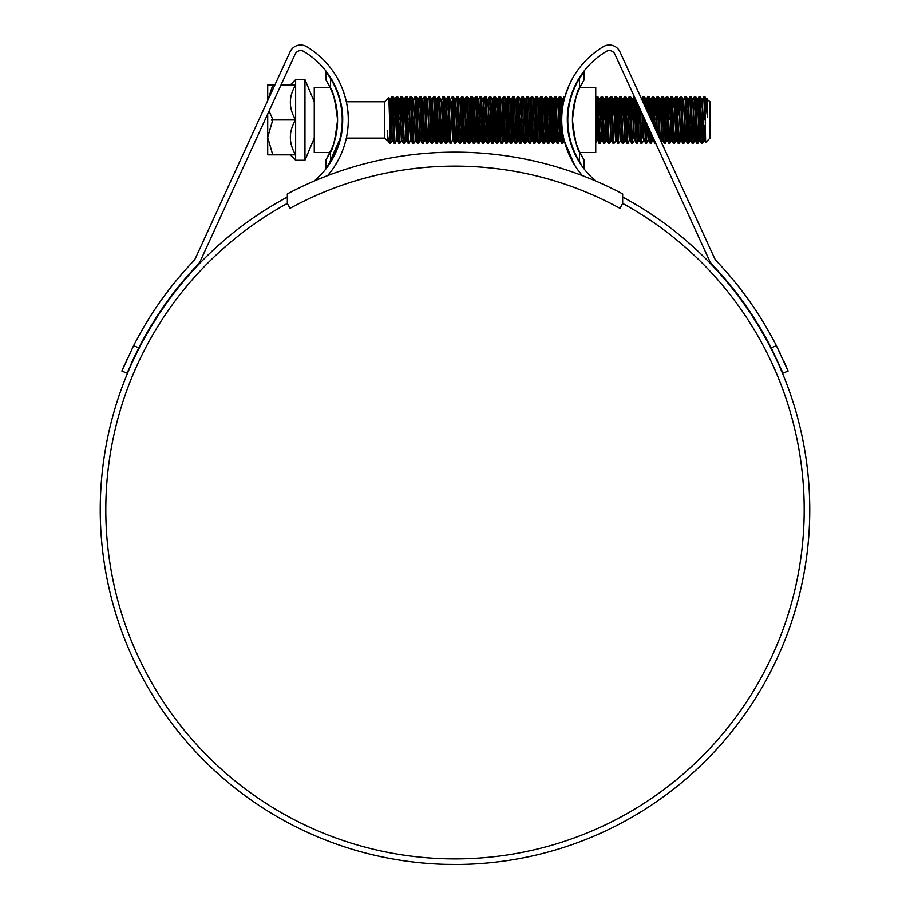 <?xml version="1.0" encoding="UTF-8"?>
<svg xmlns="http://www.w3.org/2000/svg" width="910" height="910" viewBox="0 0 910 910"><rect width="100%" height="100%" fill="white"/><g stroke="black" fill="none" stroke-linecap="round" stroke-linejoin="round"><path stroke-width="1.36" d="M622.667 193.898A357.573 357.573 0 0 0 287.332 193.898L287.332 203.419L290.006 208.322A343.605 343.605 0 0 1 619.994 208.322L622.667 203.419L622.667 193.898M269.076 111.02L272.363 118.607L271.612 119.938L272.363 121.269L267.699 137.387L267.699 114M304.952 160.251L304.952 79.614L295.636 79.614L295.636 160.251L304.952 160.251L314.257 138.093M314.257 129.186L314.257 135.021M314.257 104.309L314.257 109.848M304.952 79.614L314.257 101.772M314.257 107.096L314.257 104.343M346.323 101.772L384.634 101.772L384.634 138.093L387.353 140.811L387.228 130.494C388.104 140.777 388.945 144.428 389.753 141.437M392.654 140.697L390.617 143.211L390.231 140.094L388.854 97.586L384.634 101.772M706.877 99.213L710.016 101.772L710.016 138.093L705.637 142.472L704.897 96.653L703.68 96.688L701.985 100.691M707.104 98.871L707.411 117.003L704.897 96.653L706.399 99.213L705.967 101.852M397.022 139.173L395.27 143.211L394.883 140.094L392.949 96.653L391.744 96.688L391.391 99.77L390.037 136.238M392.369 103.626L391.789 119.938M395.27 143.211L394.064 143.177L393.723 140.094L391.789 96.653M704.897 119.938L703.726 96.653M702.702 115.445L701.985 136.238M703.726 119.938L702.565 143.211L700.279 96.688L699.028 96.688L698.05 115.445M702.565 143.211L701.36 143.177L701.018 140.094L699.073 96.653M699.073 119.938L697.913 143.211L695.627 96.688L694.375 96.688L692.669 100.691M697.913 143.211L696.696 143.177L696.355 140.094L694.421 96.653M693.659 107.801L693.386 115.445M694.421 119.938L693.249 143.211L690.974 96.688L689.712 96.688L688.017 100.691M693.249 143.211L692.044 143.177L691.702 140.094L689.757 96.653M689.359 132.064L688.642 143.177L688.21 140.094L686.311 96.688L685.059 96.688L683.364 100.691M688.597 143.211L687.391 143.177L687.05 140.094L685.105 96.653M684.968 124.42L684.331 140.094L683.945 143.211L683.558 140.094L681.658 96.688L680.407 96.688L679.417 115.445M683.945 143.211L682.739 143.177L682.386 140.094L680.452 96.653M680.316 124.42L679.679 140.094L679.281 143.211L678.894 140.094L677.006 96.688L675.755 96.688L675.402 99.77L674.629 119.938M679.281 143.211L678.075 143.177L677.734 140.094L675.789 96.653M675.652 124.42L675.015 140.094L674.629 143.211L674.242 140.094L672.308 96.653L671.091 96.688L670.75 99.77L669.976 119.938M671.716 103.626L671.136 119.938M674.629 143.211L673.423 143.177L673.082 140.094L671.136 96.653M671 124.42L670.363 140.094L669.976 143.211L669.589 140.094L667.69 96.688L666.438 96.688L666.097 99.77L665.324 119.938M667.064 103.626L666.484 119.938M669.976 143.211L668.77 143.177L668.418 140.094L666.484 96.653M667.781 124.42L666.825 140.652L665.324 143.211L663.037 96.688L661.786 96.688L661.069 107.801M662.412 103.626L661.832 119.938M665.324 143.211L664.107 143.177L663.765 140.094L661.832 96.653M660.796 115.445L660.66 119.938M660.262 139.776L658.374 96.688L657.122 96.688L656.417 107.801M657.748 103.626L657.168 119.938M658.942 136.921L657.168 96.653M656.144 115.445L656.008 119.938M655.12 128.572L653.721 96.688L652.47 96.688L651.753 107.801M653.096 103.626L652.515 119.938M653.858 125.819L652.515 96.653M651.492 115.445L651.355 119.938M650.115 117.663L649.069 96.688L647.818 96.688L646.987 110.827M648.443 103.626L648.068 113.181M648.864 114.933L647.863 96.653M645.076 106.652L644.416 96.688L643.154 96.688L642.722 101.51M648.443 139.173L646.737 143.177L645.486 143.177L644.326 118.414M643.791 103.854L643.199 96.653M643.541 140.652L642.039 143.211L641.652 140.094L640.56 110.201M638.991 106.788L637.387 143.211L635.385 98.928M642.039 143.211L640.833 143.177L640.492 140.094L639.286 107.437M637.933 104.468L636.807 136.238M634.475 103.626L633.895 119.938M637.387 143.211L636.17 143.177L635.828 140.094L634.281 99.77L633.849 96.688L633.133 107.801M632.86 115.445L632.723 119.938M634.236 140.652L632.723 143.211L632.336 140.094L630.448 96.688L629.185 96.688L628.48 107.801M629.822 103.626L629.231 119.938M632.723 143.211L631.517 143.177L631.176 140.094L629.231 96.653M628.207 115.445L628.071 119.938M629.822 139.173L628.071 143.211L627.684 140.094L625.784 96.688L624.533 96.688L624.192 99.77L623.418 119.938M625.159 103.626L624.579 119.938M628.071 143.211L626.865 143.177L626.524 140.094L624.579 96.653M625.454 140.697L623.418 143.211L623.032 140.094L621.132 96.688L619.881 96.688L618.891 115.445M620.506 103.626L619.79 124.42M623.418 143.211L622.201 143.177L621.86 140.094L619.926 96.653M620.791 140.697L618.755 143.211L618.368 140.094L616.48 96.688L615.228 96.688L614.239 115.445M615.854 103.626L614.864 132.064M618.755 143.211L617.549 143.177L617.207 140.094L615.262 96.653M616.138 140.697L614.102 143.211L613.715 140.094L611.816 96.688L610.564 96.688L610.223 99.77L609.45 119.938M611.19 103.626L610.473 124.42M614.102 143.211L612.896 143.177L612.555 140.094L610.61 96.653M611.486 140.697L609.45 143.211L609.063 140.094L607.163 96.688L605.912 96.688L605.195 107.801M606.538 103.626L605.958 119.938M609.45 143.211L608.244 143.177L607.891 140.094L605.958 96.653M604.934 115.445L604.786 119.938M605.821 124.42L604.786 143.211L602.511 96.688L601.26 96.688L600.543 107.801M601.885 103.626L601.305 119.938M604.786 143.211L603.58 143.177L603.239 140.094L601.305 96.653M600.896 132.064L600.179 143.177L599.747 140.094L597.847 96.688L596.596 96.688L595.891 107.801M597.222 103.626L596.232 132.064M600.134 143.211L598.928 143.177L598.587 140.094L596.641 96.653M570.286 100.145L570.195 98.689M569.285 103.626L569.239 104.752M569.319 104.343L569.239 102.5M567.84 110.724L567.681 115.445M564.382 98.803L564.007 96.688L563.517 102.489M561.72 119.836L560.606 96.688L559.354 96.688L558.365 115.445M559.98 103.626L559.4 119.938M563.438 136.955L562.937 143.177L561.675 143.177L561.333 140.094L559.4 96.653M558.99 132.064L558.274 143.177L557.841 140.094L555.953 96.688L554.69 96.688L553.712 115.445M555.327 103.626L554.736 119.938M558.228 143.211L557.022 143.177L556.681 140.094L554.736 96.653M554.338 132.064L553.621 143.177L553.189 140.094L551.289 96.688L550.038 96.688L549.697 99.77L548.923 119.938M553.576 143.211L552.37 143.177L552.029 140.094L550.084 96.653M549.947 124.42L549.31 140.094L548.923 143.211L548.537 140.094L546.637 96.688L545.386 96.688L544.396 115.445M546.011 103.626L545.431 119.938M548.923 143.211L547.718 143.177L547.365 140.094L545.431 96.653M545.295 124.42L544.658 140.094L544.26 143.211L543.873 140.094L541.985 96.688L540.733 96.688L539.744 115.445M544.26 143.211L543.054 143.177L542.713 140.094L540.767 96.653M540.631 124.42L539.607 143.211L537.673 99.77L537.321 96.688L536.07 96.688L534.375 136.238M539.607 143.211L538.401 143.177L538.06 140.094L536.115 96.653M536.115 119.938L534.955 143.211L533.01 99.77L532.668 96.688L531.417 96.688L529.711 136.238M534.955 143.211L533.749 143.177L533.396 140.094L531.463 96.653M531.326 124.42L530.303 143.211L528.357 99.77L528.016 96.688L526.765 96.688L525.059 136.238M530.303 143.211L529.085 143.177L528.744 140.094L526.81 96.653M526.674 124.42L525.639 143.211L523.705 99.77L523.352 96.688L522.101 96.688L520.406 136.238M525.639 143.211L524.433 143.177L524.092 140.094L522.147 96.653M522.147 119.938L520.986 143.211L518.7 96.688L517.449 96.688L515.993 99.213M520.986 143.211L519.781 143.177L519.428 140.094L517.494 96.653M516.732 107.801L515.742 136.238M517.494 119.938L516.334 143.211L514.389 99.77L514.048 96.688L512.796 96.688L511.09 136.238M516.334 143.211L515.117 143.177L514.776 140.094L512.842 96.653M512.842 119.938L511.67 143.211L509.736 99.77L509.395 96.688L508.133 96.688L506.438 136.238M511.67 143.211L510.464 143.177L510.123 140.094L508.178 96.653M508.178 119.938L507.018 143.211L505.073 99.77L504.732 96.688L503.48 96.688L501.774 136.238M504.106 103.626L502.411 143.177L500.079 96.688L498.828 96.688L498.487 99.77L497.122 136.238M507.018 143.211L505.812 143.177L505.471 140.094L503.526 96.653M499.453 103.626L497.702 143.211L495.427 96.688L494.164 96.688L493.459 107.801M502.365 143.211L501.148 143.177L500.807 140.094L498.873 96.653M497.702 143.211L496.496 143.177L496.155 140.094L494.21 96.653M493.186 115.445L492.469 136.238M493.811 132.064L493.095 143.177L492.663 140.094L490.763 96.688L489.512 96.688L487.817 100.691M493.049 143.211L491.844 143.177L491.502 140.094L489.557 96.653M488.807 107.801L487.817 136.238M489.557 119.938L488.397 143.211L486.111 96.688L484.859 96.688L482.869 99.179M485.485 103.626L483.733 143.211L481.458 96.688L480.196 96.688L478.205 99.179M488.397 143.211L487.18 143.177L486.839 140.094L484.905 96.653M484.143 107.801L483.153 136.238M483.733 143.211L482.527 143.177L482.186 140.094L480.241 96.653M479.217 115.445L478.501 136.238M480.241 119.938L479.081 143.211L476.795 96.688L475.543 96.688L474.087 99.213L472.142 96.688L470.891 96.688L469.901 115.445M479.081 143.211L477.875 143.177L477.534 140.094L475.589 96.653M474.838 107.801L474.565 115.445M475.589 119.938L474.428 143.211L472.142 96.688M474.428 143.211L473.223 143.177L472.87 140.094L470.936 96.653M470.527 132.064L469.81 143.177L469.378 140.094L467.49 96.688L466.273 96.653L464.771 99.213M469.765 143.211L468.559 143.177L468.218 140.094L466.273 96.653M465.522 107.801L465.249 115.445M465.875 132.064L465.158 143.177L464.726 140.094L462.826 96.688L461.575 96.688L459.88 100.691M465.112 143.211L463.907 143.177L463.565 140.094L461.62 96.653M461.62 119.938L460.46 143.211L458.174 96.688L456.922 96.688L455.466 99.213M457.548 103.626L455.808 143.211L453.521 96.688L452.27 96.688L450.803 99.213M460.46 143.211L459.254 143.177L458.902 140.094L456.968 96.653M456.206 107.801L455.944 115.445M455.808 143.211L454.59 143.177L454.249 140.094L452.315 96.653M452.896 139.173L451.144 143.211L450.757 140.094L448.858 96.688L447.606 96.688L445.911 100.691M451.144 143.211L449.938 143.177L449.597 140.094L447.652 96.653M446.901 107.801L445.911 136.238M447.652 119.938L446.491 143.211L444.205 96.688L442.954 96.688L441.248 100.691M446.491 143.211L445.286 143.177L444.933 140.094L442.999 96.653M442.999 119.938L441.839 143.211L439.553 96.688L438.301 96.688L437.312 115.445M441.839 143.211L440.622 143.177L440.281 140.094L438.347 96.653M438.347 119.938L437.175 143.211L434.9 96.688L433.638 96.688L432.182 99.213L431.226 115.445M437.175 143.211L435.97 143.177L435.628 140.094L433.683 96.653M433.683 119.938L432.523 143.211L430.237 96.688L428.985 96.688L427.29 100.691M432.523 143.211L431.317 143.177L430.976 140.094L429.031 96.653M428.894 124.42L428.257 140.094L427.871 143.211L427.484 140.094L425.584 96.688L424.333 96.688L422.866 99.213L421.91 115.445M427.871 143.211L426.653 143.177L426.312 140.094L424.378 96.653M423.616 107.801L423.343 115.445M424.242 124.42L423.207 143.211L420.932 96.688L419.669 96.688L418.964 107.801M423.207 143.211L422.001 143.177L421.66 140.094L419.715 96.653M419.578 124.42L418.554 143.211L416.268 96.688L415.017 96.688L413.322 100.691M418.554 143.211L417.349 143.177L417.007 140.094L415.062 96.653M414.312 107.801L413.902 119.938M416.632 132.064L415.938 140.697L413.902 143.211L411.616 96.688L410.364 96.688L410.023 99.77L409.238 119.938M413.902 143.211L412.685 143.177L412.344 140.094L410.41 96.653M410.99 139.173L409.238 143.211L408.852 140.094L406.963 96.688L405.712 96.688L405.36 99.77L404.586 119.938M409.238 143.211L408.033 143.177L407.691 140.094L405.746 96.653M408.033 143.177L406.087 140.652L404.586 143.211L404.199 140.094L402.3 96.688L401.048 96.688L400.707 99.77L399.934 119.938M401.674 103.626L401.094 119.938M404.586 143.211L403.38 143.177L403.039 140.094L401.094 96.653M402.391 124.42L401.435 140.652L399.934 143.211L397.647 96.688L396.396 96.688L395.418 115.445M397.022 103.626L396.441 119.938M399.934 143.211L398.728 143.177L398.375 140.094L396.441 96.653M693.249 119.938L692.669 136.238M689.757 119.938L689.621 124.42M688.597 119.938L688.017 136.238M655.678 143.211L654.802 143.177L654.483 140.595M653.096 139.173L651.355 143.211L650.593 132.109M651.355 143.211L650.138 143.177L649.331 129.345M647.681 125.739L647.454 132.064M646.691 143.211L645.565 121.132M646.589 123.373L646.111 136.238M633.758 124.42L633.485 132.064M629.094 124.42L628.833 132.064M618.755 119.938L618.174 136.238M571.264 143.211L570.741 141.403M562.892 143.211L561.891 125.273M553.576 119.938L552.996 136.238M494.21 119.938L494.073 124.42M474.428 119.938L473.848 136.238M470.936 119.938L470.8 124.42M469.765 119.938L469.185 136.238M466.273 119.938L466.136 124.42M441.839 119.938L441.248 136.238M432.523 119.938L431.943 136.238M414.926 124.42L414.653 132.064M410.274 124.42L410 132.064M405.61 124.42L405.348 132.064M389.753 129.129L389.753 143.211L390.617 143.211M387.228 130.494L387.956 140.652L389.753 143.211M314.257 133.269L314.257 129.903M707.411 103.535L706.353 99.179M705.205 134.032L704.602 140.697L704.215 137.91L702.224 99.213M700.643 132.064L699.949 140.697L699.562 137.91L698.004 101.954L697.617 99.179L697.333 100.691M695.991 132.064L695.285 140.697L694.899 137.91L692.908 99.213M691.338 132.064L690.633 140.697L690.246 137.91L688.256 99.213M686.675 132.064L685.981 140.697L685.594 137.91L683.603 99.213M682.022 132.064L681.328 140.697L680.93 137.91L678.996 99.179L677.984 115.445M677.37 132.064L676.665 140.697L676.278 137.91L674.731 101.954L674.344 99.179L674.048 100.691M672.706 132.064L672.012 140.697L671.625 137.91L670.067 101.954L669.68 99.179L669.396 100.691M668.054 132.064L667.36 140.697L666.962 137.91L665.028 99.179L664.016 115.445M663.401 132.064L662.696 140.697L662.309 137.91L660.376 99.179L659.363 115.445M657.418 133.588L655.712 99.179L654.711 115.445M654.802 143.177L653.334 140.652L652.959 137.262M652.311 122.429L651.059 99.179L650.047 115.445M650.138 143.177L648.682 140.652L647.784 125.967M647.26 111.418L646.407 99.179L645.702 108.006M645.486 143.177L643.688 137.91L642.744 114.967M640.913 110.974L640.742 115.445M640.833 143.177L639.366 140.652L639.036 137.91L637.58 103.717M636.716 101.818L636.079 115.445M636.17 143.177L634.372 137.91L632.439 99.179L631.426 115.445M631.517 143.177L629.72 137.91L627.775 99.179L626.774 115.445M626.865 143.177L625.397 140.652L625.068 137.91L623.122 99.179L622.11 115.445M622.201 143.177L620.404 137.91L618.47 99.179L617.458 115.445M617.549 143.177L615.752 137.91L613.818 99.179L612.805 115.445M612.896 143.177L611.429 140.652L611.099 137.91L609.154 99.179L608.142 115.445M604.832 143.177L606.833 140.697L604.888 101.954L604.502 99.179L604.115 101.954L603.489 115.445M603.58 143.177L601.783 137.91L599.849 99.179L598.837 115.445M598.928 143.177L597.131 137.91L595.743 104.741M569.125 136.875L568.955 133.554M568.147 112.294L568.022 109.314M563.131 104.479L562.551 99.213L561.584 115.445M560.97 132.064L560.264 140.697L559.877 137.91L558.33 101.954L557.944 99.179L557.648 100.691M556.317 132.064L555.612 140.697L555.225 137.91L553.678 101.954L553.28 99.179L552.996 100.691M551.653 132.064L550.96 140.697L550.573 137.91L549.014 101.954L548.628 99.179L548.343 100.691M547.001 132.064L546.307 140.697L545.909 137.91L544.362 101.954L543.975 99.179L543.679 100.691M542.349 132.064L541.643 140.697L541.257 137.91L539.71 101.954L539.323 99.179L539.027 100.691M537.685 132.064L536.991 140.697L536.604 137.91L535.046 101.954L534.659 99.179L534.375 100.691M533.033 132.064L532.339 140.697L531.94 137.91L530.393 101.954L530.007 99.179L529.711 100.691M528.38 132.064L527.675 140.697L527.288 137.91L525.741 101.954L525.354 99.179L525.059 100.691M523.716 132.064L523.023 140.697L522.636 137.91L520.691 99.179L519.69 115.445M519.064 132.064L518.37 140.697L517.983 137.91L516.425 101.954L515.458 99.179M514.412 132.064L513.706 140.697L513.32 137.91L511.773 101.954L511.386 99.179L511.09 100.691M509.748 132.064L509.054 140.697L508.667 137.91L507.109 101.954L506.722 99.179L506.438 100.691M505.096 132.064L504.402 140.697L504.015 137.91L502.457 101.954L502.07 99.179L501.774 100.691M500.443 132.064L499.738 140.697L499.351 137.91L497.804 101.954L497.417 99.179L497.122 100.691M495.779 132.064L495.085 140.697L494.699 137.91L493.152 101.954L492.754 99.179L492.469 100.691M491.127 132.064L490.433 140.697L490.046 137.91L488.056 99.213M486.475 132.064L485.769 140.697L485.383 137.91L483.449 99.179M481.822 132.064L481.117 140.697L480.73 137.91L478.796 99.179M478.501 100.691L477.784 115.445M477.159 132.064L476.465 140.697L476.078 137.91L474.133 99.179M472.506 132.064L471.755 140.652L469.867 101.954L469.48 99.179L467.49 96.688M467.854 132.064L467.149 140.697L466.762 137.91L464.828 99.179L464.236 99.179L463.543 107.801M463.19 132.064L462.496 140.697L462.109 137.91L460.551 101.954L459.584 99.179M458.538 132.064L457.844 140.697L457.457 137.91L455.512 99.179L454.932 99.179L454.226 107.801M453.885 132.064L453.18 140.697L452.793 137.91L451.246 101.954L450.268 99.179M449.221 132.064L448.528 140.697L448.141 137.91L446.15 99.213M444.296 124.42L443.295 140.697L443.875 140.697L441.93 101.954L440.963 99.179M439.917 132.064L439.212 140.697L438.825 137.91L436.891 99.179L435.879 115.445M435.253 132.064L434.559 140.697L434.172 137.91L432.182 99.213M430.601 132.064L429.907 140.697L429.327 140.697L427.382 101.954L426.995 99.179L426.301 107.801M431.317 143.177L429.85 140.652L429.52 137.91L427.529 99.213M425.948 132.064L425.243 140.697L424.856 137.91L422.866 99.213M421.284 132.064L420.591 140.697L420.01 140.697L418.065 101.954L417.679 99.179L416.985 107.801M422.001 143.177L420.204 137.91L418.259 99.179L417.258 115.445M417.349 143.177L415.881 140.652L415.551 137.91L413.561 99.213M411.98 132.064L411.286 140.697L410.888 137.91L408.954 99.179L407.942 115.445M406.577 140.652L404.688 101.954L404.302 99.179L403.903 101.954L403.289 115.445M401.435 140.652L400.025 101.954L399.638 99.179L399.251 101.954L398.625 115.445M398.728 143.177L396.919 137.91L394.986 99.179L393.973 115.445M394.064 143.177L392.267 137.91L390.333 99.179L389.423 112.794M707.411 117.003L706.399 99.213M705 125.273L704.021 140.697L702.076 101.954L701.69 99.179L700.996 107.801M700.37 124.42L699.369 140.697L697.424 101.954L697.037 99.179L696.343 107.801M695.718 124.42L694.705 140.697L692.772 101.954L692.385 99.179L691.68 107.801M691.065 124.42L690.053 140.697L688.108 101.954L687.721 99.179L687.027 107.801M686.402 124.42L685.401 140.697L683.456 101.954L683.069 99.179L682.375 107.801M681.749 124.42L680.737 140.697L678.803 101.954L678.416 99.179L677.711 107.801M677.097 124.42L676.38 139.173M674.674 143.177L676.13 140.652L674.151 101.954L673.753 99.179L673.059 107.801M672.444 124.42L671.432 140.697L669.487 101.954L669.1 99.179L668.406 107.801M667.36 140.697L666.382 137.91L664.835 101.954L664.448 99.179L663.743 107.801M662.412 139.173L662.116 140.697L661.729 137.91L660.182 101.954L659.784 99.179L659.09 107.801M656.77 132.166L655.518 101.954L655.132 99.179L654.438 107.801M653.391 140.697L652.299 135.817M651.674 121.064L650.525 99.213L649.774 107.801M648.204 140.652L647.146 124.579M646.623 110.019L645.872 99.213L645.167 106.857M644.075 140.697L643.108 137.91L642.107 113.579M639.127 139.173L637.432 143.177M639.423 140.697L638.445 137.91L636.92 102.261M636.215 100.726L635.817 107.801M634.759 140.697L633.792 137.91L632.245 101.954L631.859 99.179L631.153 107.801M630.107 140.697L629.14 137.91L627.582 101.954L627.195 99.179L626.501 107.801M624.874 140.697L622.929 101.954L622.542 99.179L621.848 107.801M620.211 140.697L618.277 101.954L617.89 99.179L617.185 107.801M615.558 140.697L613.613 101.954L613.226 99.179L612.532 107.801M610.906 140.697L608.961 101.954L608.574 99.179L607.88 107.801M606.242 140.697L604.308 101.954L603.921 99.179L603.216 107.801M600.179 143.177L601.635 140.652L599.656 101.954L599.258 99.179L598.564 107.801M597.222 139.173L596.937 140.697L596.551 137.91L595.743 118.914M568.329 132.644L568.09 126.945M567.908 115.377L567.783 118.482L567.59 113.181M563.256 103.797L562.687 107.153L562.016 99.179L561.322 107.801M560.697 124.42L559.684 140.697L557.75 101.954L557.364 99.179L556.658 107.801M556.044 124.42L555.418 137.91L555.032 140.697L554.645 137.91L552.7 99.179L553.28 99.179M550.664 139.173L550.379 140.697L549.993 137.91L548.048 99.179L548.628 99.179M546.011 139.173L545.716 140.697L545.329 137.91L543.395 99.179L543.975 99.179M541.359 139.173L541.063 140.697L540.676 137.91L539.118 101.954L538.731 99.179L538.038 107.801M537.412 124.42L536.411 140.697L534.466 101.954L532.668 96.688M532.76 124.42L531.747 140.697L529.813 101.954L529.472 99.213L528.721 107.801M528.107 124.42L527.095 140.697L525.161 101.954L523.352 96.688M523.455 124.42L522.442 140.697L520.497 101.954L520.167 99.213L518.7 96.688M518.791 124.42L517.779 140.697L515.845 101.954L514.048 96.688M514.139 124.42L513.126 140.697L511.192 101.954L509.395 96.688M509.486 124.42L508.861 137.91L508.474 140.697L508.087 137.91L506.142 99.179L508.133 96.688M504.822 124.42L503.822 140.697L501.876 101.954L500.079 96.688M500.17 124.42L499.158 140.697L497.224 101.954L496.883 99.213L496.132 107.801M495.518 124.42L494.505 140.697L492.56 101.954L492.23 99.213L490.763 96.688M490.854 124.42L489.853 140.697L487.908 101.954L486.111 96.688M486.202 124.42L485.189 140.697L483.255 101.954L481.458 96.688M481.549 124.42L480.537 140.697L478.592 101.954L478.262 99.213L476.795 96.688M476.885 124.42L476.271 137.91L475.885 140.697L475.498 137.91L473.598 99.213M472.233 124.42L471.608 137.91L471.221 140.697L470.834 137.91L468.946 99.213M467.581 124.42L466.955 137.91L466.568 140.697L466.182 137.91L464.236 99.179M462.928 124.42L461.916 140.697L459.971 101.954L459.641 99.213L458.174 96.688M458.265 124.42L457.252 140.697L455.318 101.954L453.521 96.688M452.657 140.652L450.666 101.954L448.858 96.688M448.96 124.42L447.947 140.697L446.002 101.954L445.616 99.179L444.922 107.801M443.295 140.697L441.35 101.954L439.553 96.688M439.644 124.42L439.018 137.91L438.631 140.697L438.245 137.91L436.311 99.179L436.891 99.179M434.991 124.42L433.979 140.697L432.034 101.954L431.647 99.179L430.953 107.801M430.328 124.42L429.327 140.697M425.675 124.42L425.05 137.91L424.663 140.697L424.276 137.91L422.342 99.179L422.923 99.179M420.306 139.173L420.01 140.697M416.359 124.42L415.642 139.173M415.358 140.697L413.413 101.954L413.026 99.179L412.332 107.801M410.751 140.652L408.761 101.954L408.374 99.179L407.669 107.801M406.042 140.697L404.097 101.954L403.71 99.179L403.016 107.801M401.39 140.697L399.445 101.954L399.058 99.179L398.364 107.801M396.783 140.652L394.792 101.954L394.405 99.179L393.7 107.801M392.073 140.697L390.14 101.954L389.742 99.179L389.207 104.513M388.001 140.697L387.228 140.083M280.985 85.017L295.636 85.017C288.595 96.551 288.595 108.188 295.636 119.938C288.595 131.472 288.595 143.109 295.636 154.848C288.595 154.848 288.595 154.848 295.636 154.848L271.612 154.848L272.363 153.517L267.699 137.387L267.699 154.848L272.363 154.848M267.699 100.589L267.699 85.017L272.363 85.017M274.843 85.017L271.612 85.017L272.363 86.348L267.79 100.407M271.612 119.938L295.636 119.938M330.08 152.527L314.257 152.527L314.257 87.337L330.08 87.337L333.845 96.653M337.564 119.938C335.176 100.089 332.673 89.225 330.08 87.337C332.673 89.225 335.176 100.089 337.564 119.938C335.176 139.776 332.673 150.639 330.08 152.527C332.685 150.616 335.176 139.753 337.564 119.938M327.839 166.28L339.851 139.207M339.805 139.355L339.259 141.425M342.217 121.201L342.228 119.938M330.558 88.35L325.905 79.864L325.905 71.742L330.558 78.533L330.558 88.35A74.631 74.631 0 0 1 330.558 151.515L330.558 161.332L325.905 168.123L325.905 160.001L332.491 146.999M330.558 161.332A79.295 79.295 0 0 0 330.558 78.533M329.204 76.394L325.905 71.742M329.227 154.222L325.905 160.001M326.633 81.024L330.08 87.337M580.773 85.642L584.095 79.864L579.442 88.35L576.155 96.653M572.435 119.938C574.824 100.089 577.327 89.225 579.92 87.337C577.327 89.225 574.824 100.089 572.435 119.938A74.631 74.631 0 0 1 579.442 88.35L579.442 78.533A79.295 79.295 0 0 0 579.442 161.332L579.442 151.515A74.631 74.631 0 0 1 572.435 119.938C574.824 139.776 577.327 150.639 579.92 152.527C577.315 150.616 574.824 139.753 572.435 119.938M579.92 87.337L595.743 87.337L595.743 152.527L579.92 152.527L583.367 158.84M580.796 163.47L579.442 161.332M579.442 78.533L584.095 71.742L584.095 79.864M579.442 151.515L584.095 160.001L584.095 168.123M568.284 111.009L568.841 106.971M567.794 118.402L567.772 119.938M576.155 143.211L577.486 146.931M577.543 147.067L578.771 150.025M622.667 203.419A349.19 349.19 0 0 1 455 858.915A349.19 349.19 0 0 1 287.332 203.419M780.029 353.012L776.389 345.675A360.838 360.838 0 0 0 716.307 260.886A9.316 9.316 0 0 1 714.589 258.338L619.926 51.768A11.637 11.637 0 0 0 603.387 46.615A85.347 85.347 0 0 0 582.377 175.607M564.325 140.857L574.369 164.63M574.426 164.733L575.541 166.496M561.845 124.59C562.607 147.5 575.438 166.598 575.541 166.496C575.484 166.632 562.619 147.579 561.845 124.59M771.214 347.836L776.389 345.675L788.128 371.052L782.964 373.202L771.214 347.836A355.241 355.241 0 0 0 712.257 264.73A14.901 14.901 0 0 1 709.504 260.669L614.841 54.088A6.051 6.051 0 0 0 606.242 51.415A79.761 79.761 0 0 0 567.305 119.938C566.839 97.017 579.158 77.839 579.204 78.032C579.192 77.828 566.839 96.938 567.305 119.938A79.761 79.761 0 0 0 595.8 181.033M573.562 88.987L573.061 90.192M622.667 197.06A354.786 354.786 0 0 1 455 864.5A354.786 354.786 0 0 1 287.332 197.06M441.794 864.25L446.73 864.409M438.961 864.136L437.505 864.068M448.152 864.432L447.242 864.42M471.698 864.102L473.132 864.034M459.686 864.466L462.269 864.42M459.618 864.466L463.588 864.398M463.509 864.398L462.689 864.42M472.995 864.045L468.695 864.238M463.019 864.409L457.628 864.489M445.456 864.375L458.674 864.477M314.2 181.033A79.761 79.761 0 0 0 303.758 51.415A6.051 6.051 0 0 0 295.159 54.088L200.496 260.669A14.901 14.901 0 0 1 197.743 264.73A355.241 355.241 0 0 0 138.786 347.836L127.036 373.202L121.872 371.052L133.611 345.675L138.786 347.836L133.224 359.2M339.237 96.722L336.45 88.987M335.824 87.542L334.709 85.153M342.695 119.938C343.161 97.017 330.842 77.839 330.796 78.032C330.808 77.828 343.161 96.938 342.695 119.938M342.558 124.59C341.762 147.591 327.896 166.53 327.691 166.496C327.862 166.564 341.773 147.579 342.558 124.59M575.12 154.359L577.713 159.318M580.034 163.152L581.706 165.643M567.442 124.59C568.238 147.591 582.104 166.53 582.309 166.496C582.138 166.564 568.227 147.579 567.442 124.59M572.242 78.886L569.114 85.187M569.046 85.347L564.985 96.54M327.623 175.607A85.347 85.347 0 0 0 306.613 46.615A11.637 11.637 0 0 0 290.074 51.768L195.411 258.338A9.316 9.316 0 0 1 193.694 260.886A360.838 360.838 0 0 0 133.611 345.675M335.005 165.643L334.459 166.496M335.005 165.654L338.645 159.318M337.735 78.851L337.28 78.032M348.28 119.938C348.701 97.097 337.269 77.782 337.28 78.032C337.246 77.782 348.701 97.006 348.28 119.938M127.923 357.334L126.069 361.384M124.329 365.297L123.271 367.754M122.486 369.596L121.872 371.052M131.268 363.454L133.088 359.484M771.623 348.632L782.361 371.746M788.128 371.052L784.067 361.668M452.065 864.489L446.423 864.398M564.962 96.653L564.052 96.653M346.323 138.093L384.634 138.093M704.602 140.697L704.021 140.697M702.27 99.179L701.69 99.179M699.949 140.697L699.369 140.697M697.617 99.179L695.627 96.688M695.285 140.697L694.705 140.697M692.965 99.179L692.385 99.179M690.633 140.697L690.053 140.697M688.313 99.179L687.721 99.179M685.981 140.697L685.401 140.697M683.649 99.179L683.069 99.179M681.328 140.697L680.737 140.697M678.996 99.179L678.416 99.179M676.665 140.697L676.084 140.697M674.344 99.179L673.753 99.179M672.012 140.697L671.432 140.697M669.68 99.179L669.1 99.179M665.028 99.179L663.037 96.688M662.696 140.697L661.32 142.108M660.376 99.179L659.784 99.179M655.712 99.179L655.132 99.179M651.059 99.179L650.479 99.179M648.728 140.697L648.147 140.697M646.407 99.179L645.827 99.179M643.154 96.688L641.163 99.179M632.439 99.179L630.448 96.688M627.775 99.179L627.195 99.179M623.122 99.179L622.542 99.179M618.47 99.179L617.89 99.179M613.818 99.179L613.226 99.179M610.564 96.688L608.574 99.179M604.502 99.179L603.921 99.179M602.17 140.697L601.59 140.697M599.849 99.179L599.258 99.179M597.517 140.697L596.937 140.697M562.596 99.179L560.606 96.688M560.264 140.697L559.684 140.697M557.944 99.179L557.364 99.179M555.612 140.697L555.032 140.697M550.96 140.697L550.379 140.697M546.307 140.697L545.716 140.697M541.643 140.697L541.063 140.697M539.323 99.179L538.731 99.179M536.991 140.697L536.411 140.697M534.659 99.179L534.079 99.179M532.339 140.697L531.747 140.697M530.007 99.179L528.016 96.688M527.675 140.697L527.095 140.697M525.354 99.179L524.763 99.179M523.023 140.697L522.442 140.697M520.691 99.179L520.111 99.179M518.37 140.697L517.779 140.697M513.706 140.697L513.126 140.697M511.386 99.179L510.806 99.179M509.054 140.697L508.474 140.697M504.402 140.697L503.822 140.697M502.07 99.179L501.49 99.179M499.738 140.697L499.158 140.697M497.417 99.179L495.427 96.688M495.085 140.697L494.505 140.697M492.754 99.179L492.173 99.179M490.433 140.697L489.853 140.697M488.101 99.179L487.521 99.179M485.769 140.697L485.189 140.697M481.117 140.697L480.537 140.697M476.465 140.697L475.885 140.697M471.812 140.697L471.221 140.697M467.149 140.697L466.568 140.697M462.496 140.697L461.916 140.697M457.844 140.697L457.252 140.697M453.18 140.697L452.6 140.697M448.528 140.697L447.947 140.697M446.196 99.179L445.616 99.179M439.212 140.697L438.631 140.697M434.559 140.697L433.979 140.697M432.227 99.179L431.647 99.179M427.575 99.179L425.584 96.688M425.243 140.697L424.663 140.697M418.259 99.179L417.679 99.179M413.606 99.179L413.026 99.179M411.286 140.697L410.694 140.697M408.954 99.179L408.374 99.179M404.302 99.179L403.71 99.179M399.638 99.179L399.058 99.179M397.317 140.697L396.726 140.697M394.986 99.179L392.995 96.688M390.333 99.179L389.742 99.179M704.067 140.652L702.611 143.177M701.746 99.213L700.279 96.688M699.415 140.652L697.959 143.177M694.762 140.652L693.295 143.177M692.43 99.213L690.974 96.688M690.098 140.652L688.642 143.177M687.778 99.213L686.311 96.688M685.446 140.652L683.99 143.177M683.114 99.213L681.658 96.688M680.794 140.652L679.326 143.177M678.462 99.213L677.006 96.688M673.809 99.213L672.342 96.688M671.478 140.652L670.022 143.177M669.146 99.213L667.69 96.688M659.841 99.213L658.374 96.688M655.189 99.213L653.721 96.688M650.525 99.213L649.069 96.688M645.872 99.213L644.416 96.688M627.252 99.213L625.784 96.688M622.588 99.213L621.132 96.688M617.935 99.213L616.48 96.688M613.283 99.213L611.816 96.688M608.619 99.213L607.163 96.688M603.967 99.213L602.511 96.688M599.315 99.213L597.847 96.688M596.983 140.652L595.527 143.177M564.393 140.652L562.937 143.177M559.741 140.652L558.274 143.177M557.409 99.213L555.953 96.688M555.077 140.652L553.621 143.177M552.757 99.213L551.289 96.688M550.425 140.652L548.969 143.177M548.093 99.213L546.637 96.688M545.773 140.652L544.305 143.177M543.441 99.213L541.985 96.688M541.109 140.652L539.653 143.177M538.788 99.213L537.321 96.688M536.456 140.652L535 143.177M531.804 140.652L530.337 143.177M527.152 140.652L525.684 143.177M522.488 140.652L521.032 143.177M517.836 140.652L516.38 143.177M513.183 140.652L511.716 143.177M508.519 140.652L507.063 143.177M506.199 99.213L504.732 96.688M503.867 140.652L502.411 143.177M499.215 140.652L497.747 143.177M494.551 140.652L493.095 143.177M489.899 140.652L488.442 143.177M485.246 140.652L483.779 143.177M480.582 140.652L479.126 143.177M475.93 140.652L474.474 143.177M471.278 140.652L469.81 143.177M466.614 140.652L465.158 143.177M464.293 99.213L462.826 96.688M461.962 140.652L460.505 143.177M457.309 140.652L455.842 143.177M447.993 140.652L446.537 143.177M445.673 99.213L444.205 96.688M443.341 140.652L441.885 143.177M438.688 140.652L437.221 143.177M436.356 99.213L434.9 96.688M434.024 140.652L432.568 143.177M431.704 99.213L430.237 96.688M429.372 140.652L427.916 143.177M424.72 140.652L423.252 143.177M422.388 99.213L420.932 96.688M420.056 140.652L418.6 143.177M417.736 99.213L416.268 96.688M413.072 99.213L411.616 96.688M408.419 99.213L406.963 96.688M403.767 99.213L402.3 96.688M399.103 99.213L397.647 96.688M389.798 99.213L388.854 97.586M701.36 143.177L699.892 140.652M699.028 96.688L697.572 99.213M696.696 143.177L695.24 140.652M692.044 143.177L690.588 140.652M687.391 143.177L685.924 140.652M682.739 143.177L681.271 140.652M680.407 96.688L678.94 99.213M678.075 143.177L676.619 140.652M675.755 96.688L674.287 99.213M673.423 143.177L671.967 140.652M671.091 96.688L669.635 99.213M668.77 143.177L667.303 140.652M666.438 96.688L664.982 99.213M664.107 143.177L662.651 140.652M661.786 96.688L660.319 99.213M657.122 96.688L655.666 99.213M652.47 96.688L651.014 99.213M647.818 96.688L646.35 99.213M633.849 96.688L632.382 99.213M629.185 96.688L627.729 99.213M624.533 96.688L623.077 99.213M619.881 96.688L618.413 99.213M615.228 96.688L613.761 99.213M608.244 143.177L606.777 140.652M605.912 96.688L604.456 99.213M601.26 96.688L599.792 99.213M596.596 96.688L595.743 98.178M570.991 143.177L570.536 142.381M564.007 96.688L562.551 99.213M561.675 143.177L560.219 140.652M559.354 96.688L557.887 99.213M557.022 143.177L555.566 140.652M554.69 96.688L553.235 99.213M552.37 143.177L550.903 140.652M550.038 96.688L548.582 99.213M547.718 143.177L546.25 140.652M545.386 96.688L543.918 99.213M543.054 143.177L541.598 140.652M540.733 96.688L539.266 99.213M538.401 143.177L536.946 140.652M536.07 96.688L534.614 99.213M533.749 143.177L532.282 140.652M531.417 96.688L529.961 99.213M529.085 143.177L527.629 140.652M526.765 96.688L525.298 99.213M524.433 143.177L522.977 140.652M522.101 96.688L520.645 99.213M519.781 143.177L518.313 140.652M515.117 143.177L513.661 140.652M512.796 96.688L511.329 99.213M510.464 143.177L509.009 140.652M505.812 143.177L504.345 140.652M503.48 96.688L502.024 99.213M501.148 143.177L499.692 140.652M498.828 96.688L497.361 99.213M496.496 143.177L495.04 140.652M494.164 96.688L492.708 99.213M491.844 143.177L490.376 140.652M487.18 143.177L485.724 140.652M482.527 143.177L481.072 140.652M477.875 143.177L476.408 140.652M473.223 143.177L471.755 140.652M470.891 96.688L469.423 99.213M468.559 143.177L467.103 140.652M463.907 143.177L462.451 140.652M459.254 143.177L457.787 140.652M454.59 143.177L453.135 140.652M449.938 143.177L448.482 140.652M445.286 143.177L443.818 140.652M440.622 143.177L439.166 140.652M438.301 96.688L436.834 99.213M435.97 143.177L434.514 140.652M426.653 143.177L425.197 140.652M419.669 96.688L418.213 99.213M412.685 143.177L411.229 140.652M410.364 96.688L408.897 99.213M405.712 96.688L404.245 99.213M403.38 143.177L401.913 140.652M401.048 96.688L399.592 99.213M396.396 96.688L394.94 99.213M391.744 96.688L390.276 99.213M704.556 140.652L705.603 142.46M290.233 154.848L295.636 160.251M290.233 85.017L295.636 79.614"/></g></svg>
